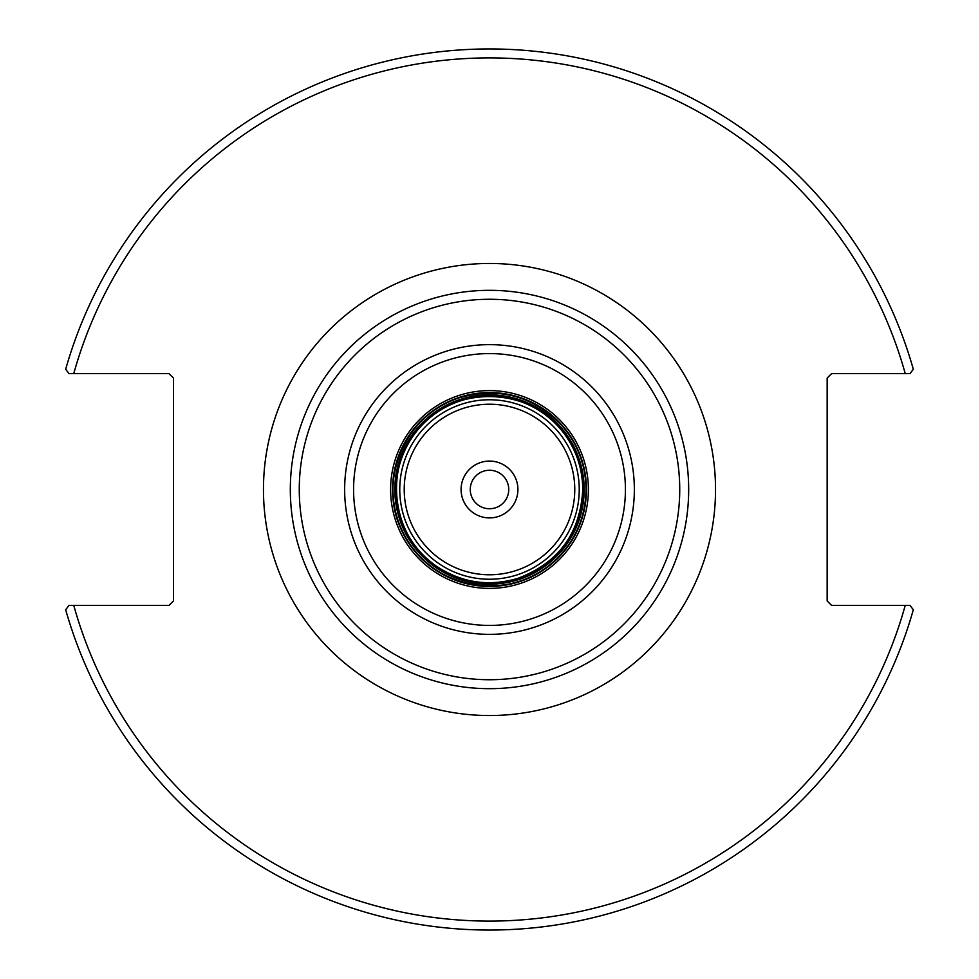 <?xml version="1.0" encoding="UTF-8"?>
<svg xmlns="http://www.w3.org/2000/svg" width="979" height="979" viewBox="0 0 979 979"><rect width="100%" height="100%" fill="white"/><g stroke="black" fill="none" stroke-linecap="round" stroke-linejoin="round"><path stroke-width="1.47" d="M508.75 489.5A19.25 19.25 0 0 1 479.881 506.167A19.25 19.25 0 0 1 479.881 472.833A19.25 19.25 0 0 1 508.75 489.5M489.5 461.072A28.428 28.428 0 0 0 464.89 503.708A28.428 28.428 0 0 0 514.11 503.708A28.428 28.428 0 0 0 489.5 461.072M688.678 489.5A199.178 199.178 0 0 0 489.5 290.322A199.178 199.178 0 0 0 290.322 489.5A199.178 199.178 0 0 0 489.5 688.678A199.178 199.178 0 0 0 688.678 489.5M910.042 605.426L831.636 605.426L827.157 600.947L827.157 378.053L831.636 373.574L910.042 373.574L913.321 369.254A440.55 440.55 0 0 0 65.679 369.254L68.958 373.574L168.963 373.574L173.442 378.053L173.442 600.947L168.963 605.426L68.958 605.426L65.679 609.746A440.55 440.55 0 0 0 913.321 609.746L910.042 605.426L905.232 605.426A431.592 431.592 0 0 1 73.768 605.426M68.958 373.574L73.768 373.574A431.592 431.592 0 0 1 905.232 373.574M586.445 489.5A96.945 96.945 0 0 1 489.5 586.445A96.945 96.945 0 0 1 392.555 489.5A96.945 96.945 0 0 1 489.5 392.555A96.945 96.945 0 0 1 586.445 489.5M582.75 489.5A93.25 93.25 0 0 1 489.5 582.75A93.25 93.25 0 0 1 396.25 489.5A93.25 93.25 0 0 1 489.5 396.25A93.25 93.25 0 0 1 582.75 489.5C582.529 467.203 575.395 447.379 561.359 430.05C528.256 386.815 455.051 385.261 420.529 426.734C382.483 465.013 390.927 537.752 437.087 566.633C462.382 583.007 489.451 586.862 518.319 578.197C558.923 562.521 580.4 532.955 582.762 489.5M489.5 399.762A89.738 89.738 0 0 0 399.762 489.5A89.738 89.738 0 0 0 489.5 579.238A89.738 89.738 0 0 0 579.238 489.5A89.738 89.738 0 0 0 489.5 399.762M584.182 489.5A94.682 94.682 0 0 0 489.5 394.818A94.682 94.682 0 0 0 394.818 489.5A94.682 94.682 0 0 0 489.5 584.182A94.682 94.682 0 0 0 584.182 489.5M586.029 489.5A96.529 96.529 0 0 1 489.5 586.029A96.529 96.529 0 0 1 392.971 489.5A96.529 96.529 0 0 1 489.5 392.971A96.529 96.529 0 0 1 586.029 489.5C585.76 465.282 577.72 444.001 561.909 425.657C533.384 396.03 499.302 386.705 459.665 397.694C400.374 415.891 376.095 489.402 404.902 536.002C432.265 590.276 512.8 603.027 555.582 559.878C575.432 540.616 585.577 517.157 586.042 489.5M588.391 489.5A98.891 98.891 0 0 0 489.5 390.609A98.891 98.891 0 0 0 390.609 489.5A98.891 98.891 0 0 0 489.5 588.391A98.891 98.891 0 0 0 588.391 489.5M625.422 489.5A135.922 135.922 0 0 1 489.5 625.422A135.922 135.922 0 0 1 353.578 489.5A135.922 135.922 0 0 1 489.5 353.578A135.922 135.922 0 0 1 625.422 489.5M574.771 489.5A85.271 85.271 0 0 1 446.865 563.353A85.271 85.271 0 0 1 446.865 415.647A85.271 85.271 0 0 1 574.771 489.5M634.355 489.5A144.855 144.855 0 0 0 489.5 344.645A144.855 144.855 0 0 0 344.645 489.5A144.855 144.855 0 0 0 489.5 634.355A144.855 144.855 0 0 0 634.355 489.5M679.732 489.5A190.232 190.232 0 0 1 489.5 679.732A190.232 190.232 0 0 1 299.268 489.5A190.232 190.232 0 0 1 489.5 299.268A190.232 190.232 0 0 1 679.732 489.5M263.461 489.5A226.039 226.039 0 0 0 602.513 685.251A226.039 226.039 0 0 0 602.513 293.749A226.039 226.039 0 0 0 263.461 489.5"/></g></svg>
